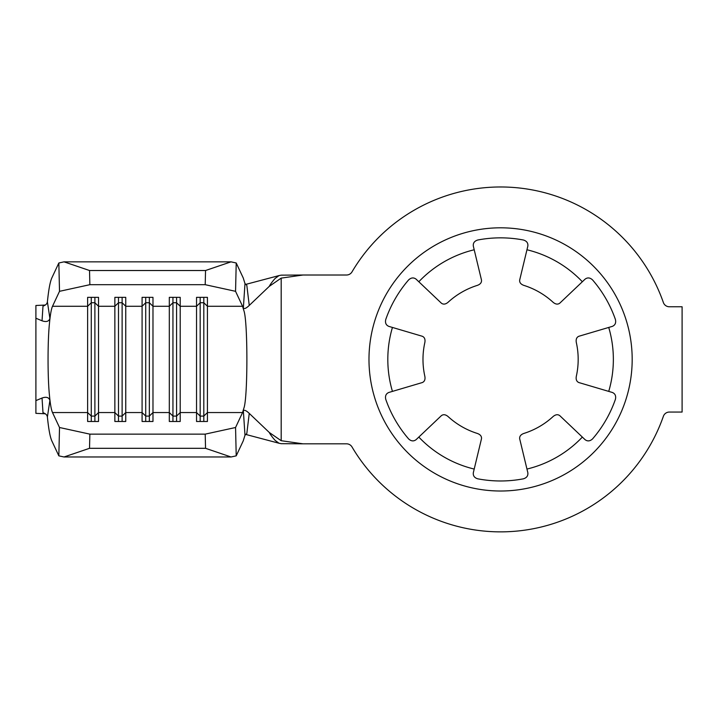 <?xml version="1.0" encoding="UTF-8"?>
<svg xmlns="http://www.w3.org/2000/svg" width="718" height="718" viewBox="0 0 718 718"><rect width="100%" height="100%" fill="white"/><g stroke="black" fill="none" stroke-linecap="round" stroke-linejoin="round"><path stroke-width="1.08" d="M418.818 281.752L416.09 279.158C413.658 277.319 411.163 277.57 408.623 279.903A121.566 121.566 0 0 0 385.745 319.528C384.992 322.903 386.024 325.182 388.833 326.376L422.292 336.266C424.526 337.227 425.379 339.273 424.868 342.414A77.598 77.598 0 0 0 424.868 376.411C425.379 379.562 424.517 381.608 422.292 382.559L388.833 392.459C386.024 393.652 384.992 395.932 385.745 399.298A121.566 121.566 0 0 0 408.623 438.922C411.172 441.265 413.658 441.507 416.09 439.667L441.39 415.641C443.338 414.187 445.546 414.474 448.005 416.485A77.598 77.598 0 0 0 477.443 433.484C480.423 434.614 481.778 436.382 481.482 438.788L473.324 472.713C472.956 475.747 474.41 477.775 477.703 478.807A121.566 121.566 0 0 0 523.458 478.807C526.761 477.775 528.215 475.738 527.838 472.713L519.679 438.788C519.401 436.382 520.747 434.614 523.718 433.484A77.598 77.598 0 0 0 553.156 416.485C555.633 414.474 557.841 414.187 559.771 415.641L585.071 439.667C587.512 441.507 589.999 441.265 592.547 438.922A121.566 121.566 0 0 0 615.425 399.298C616.17 395.923 615.138 393.644 612.328 392.459L578.87 382.559C576.644 381.599 575.782 379.553 576.294 376.411A77.598 77.598 0 0 0 576.294 342.414C575.791 339.264 576.644 337.218 578.87 336.266L612.328 326.376C615.146 325.182 616.179 322.903 615.425 319.528A121.566 121.566 0 0 0 592.547 279.903C589.999 277.57 587.504 277.319 585.071 279.158L559.771 303.184C557.832 304.638 555.624 304.36 553.156 302.341A77.598 77.598 0 0 0 523.718 285.342C520.738 284.211 519.392 282.443 519.679 280.038L527.838 246.112C528.215 243.088 526.752 241.051 523.458 240.018A121.566 121.566 0 0 0 477.703 240.018C474.41 241.06 472.947 243.088 473.324 246.112L481.482 280.038C481.769 282.452 480.423 284.22 477.443 285.342A77.598 77.598 0 0 0 448.005 302.341C445.537 304.36 443.329 304.638 441.39 303.184L418.818 281.752A112.771 112.771 0 0 1 474.203 249.774M500.581 186.976A172.437 172.437 0 0 0 352.008 271.88A6.354 6.354 0 0 1 346.534 275.012L302.996 275.012L281.187 278.117L281.187 440.708L302.996 443.823L346.534 443.823A6.354 6.354 0 0 1 352.008 446.946A172.437 172.437 0 0 0 663.369 416.314A6.354 6.354 0 0 1 669.364 412.051L682.1 412.051L682.1 306.774L669.364 306.774A6.354 6.354 0 0 1 663.369 302.52A172.437 172.437 0 0 0 500.581 186.976M281.187 278.117L269.313 286.32C270.255 284.05 275.389 277.893 275.506 278.153L279.024 275.586L281.187 275.156L302.996 275.012M302.996 443.823L281.187 443.679L279.024 443.248L275.506 440.672C275.389 440.933 270.255 434.785 269.313 432.505L281.187 440.708M45.297 305.042L35.9 305.491L35.9 318.218L42.03 320.793L42.999 306.092C45.584 305.294 47.047 303.885 47.397 301.856L49.91 318.442C48.878 321.484 46.248 322.274 42.03 320.793M45.297 413.783L35.9 413.344L35.9 318.218M42.03 398.032C46.248 396.551 48.878 397.341 49.91 400.393L47.397 416.97C47.047 414.941 45.584 413.532 42.999 412.742L42.03 398.032L35.9 400.608M47.397 416.97C48.627 429.113 50.107 437.082 51.831 440.888L58.84 455.849L59.513 427.506L52.504 412.554C51.274 409.825 50.242 403.947 49.416 394.927C47.603 377.488 47.603 341.337 49.416 323.899C50.242 314.879 51.274 309.009 52.504 306.281L59.513 291.32L58.84 262.985L51.831 277.938C50.107 281.743 48.627 289.722 47.397 301.856M59.513 427.506L89.858 434.139L205.204 434.139L235.558 427.506L236.222 455.849L243.231 440.888L244.991 435.243L243.339 410.633C244.416 409.727 246.391 410.651 249.254 413.397L269.313 432.505M58.84 262.985L64.028 261.846L231.034 261.846L236.222 262.985L235.558 291.32L242.567 306.281L243.851 310.58C247.889 320.749 247.889 398.086 243.851 408.246L242.567 412.554L235.558 427.506M242.567 306.281L207.43 306.281L203.804 302.736L203.804 416.09L207.43 412.554L207.43 421.484L196.544 421.484L196.544 297.342L207.43 297.342L207.43 412.554L242.567 412.554M203.804 297.342L203.804 302.736L200.169 302.736L196.544 306.281L180.209 306.281L176.574 302.736L176.574 416.09L180.209 412.554L180.209 421.484L169.313 421.484L169.313 297.342L180.209 297.342L180.209 412.554L196.544 412.554L200.169 416.09L200.169 421.484M176.574 297.342L176.574 302.736L172.948 302.736L169.313 306.281L152.979 306.281L149.344 302.736L149.344 416.09L152.979 412.554L152.979 421.484L142.083 421.484L142.083 297.342L152.979 297.342L152.979 412.554L169.313 412.554L172.948 416.09L172.948 421.484M149.344 297.342L149.344 302.736L145.718 302.736L142.083 306.281L125.749 306.281L122.123 302.736L122.123 416.09L125.749 412.554L125.749 421.484L114.862 421.484L114.862 297.342L125.749 297.342L125.749 412.554L142.083 412.554L145.718 416.09L145.718 421.484M122.123 297.342L122.123 302.736L118.488 302.736L114.862 306.281L98.528 306.281L94.893 302.736L94.893 416.09L98.528 412.554L98.528 421.484L87.632 421.484L87.632 297.342L98.528 297.342L98.528 412.554L114.862 412.554L118.488 416.09L118.488 421.484M269.313 286.32L249.254 305.428C246.391 308.184 244.416 309.108 243.339 308.193L244.991 283.592L243.231 277.938L236.222 262.985M245.52 434.372L279.024 443.248M249.254 413.397L246.812 433.528L244.991 435.243M245.52 284.454L279.024 275.586M244.991 283.592L246.812 285.297L249.254 305.428M236.222 455.849L231.034 456.98L205.545 448.31L205.204 434.139M89.858 434.139L89.526 448.31L64.028 456.98L231.034 456.98M64.028 456.98L58.84 455.849M89.526 448.31L205.545 448.31M64.028 261.846L89.526 270.515L89.858 284.687L205.204 284.687L205.545 270.515L231.034 261.846M89.858 284.687L59.513 291.32M235.558 291.32L205.204 284.687M89.526 270.515L205.545 270.515M145.718 297.342L145.718 416.09L149.344 416.09L149.344 421.484M118.488 297.342L118.488 416.09L122.123 416.09L122.123 421.484M94.893 297.342L94.893 302.736L91.267 302.736L91.267 421.484M52.504 412.554L87.632 412.554L91.267 416.09L94.893 416.09L94.893 421.484M52.504 306.281L87.632 306.281L91.267 302.736L91.267 297.342M172.948 297.342L172.948 416.09L176.574 416.09L176.574 421.484M200.169 297.342L200.169 416.09L203.804 416.09L203.804 421.484M432.9 295.125L441.39 303.184M500.581 491.013A131.6 131.6 0 0 0 632.181 359.413A131.6 131.6 0 0 0 500.581 227.812A131.6 131.6 0 0 0 368.98 359.413A131.6 131.6 0 0 0 500.581 491.013M526.958 249.774A112.771 112.771 0 0 1 582.343 281.752M608.729 327.435A112.771 112.771 0 0 1 608.729 391.391M582.343 437.082A112.771 112.771 0 0 1 526.958 469.06M392.441 391.391A112.771 112.771 0 0 1 392.441 327.435M474.203 469.06A112.771 112.771 0 0 1 418.818 437.082"/></g></svg>

